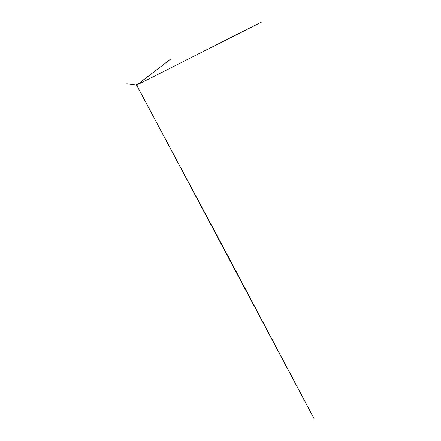 <?xml version="1.0" encoding="UTF-8"?>
<svg xmlns="http://www.w3.org/2000/svg" width="441" height="441" viewBox="0 0 441 441"><rect width="100%" height="100%" fill="white"/><g stroke="black" fill="none" stroke-linecap="round" stroke-linejoin="round"><path stroke-width="0.66" d="M136.908 85.025L136.897 85.356M136.82 85.339L136.93 85.019L137.223 85.295L136.919 85.212M137.074 85.394L137.101 85.085M136.793 85.058L171.13 58.686L136.776 85.036M136.66 85.284L227.44 255.041L314.224 418.95L136.754 85.284M136.633 85.196L126.776 83.784L136.727 85.196M136.693 85.058L136.561 84.529L136.881 85.019M136.682 85.317L136.743 85.036M136.782 85.025L261.59 22.05L136.853 85.019"/></g></svg>
